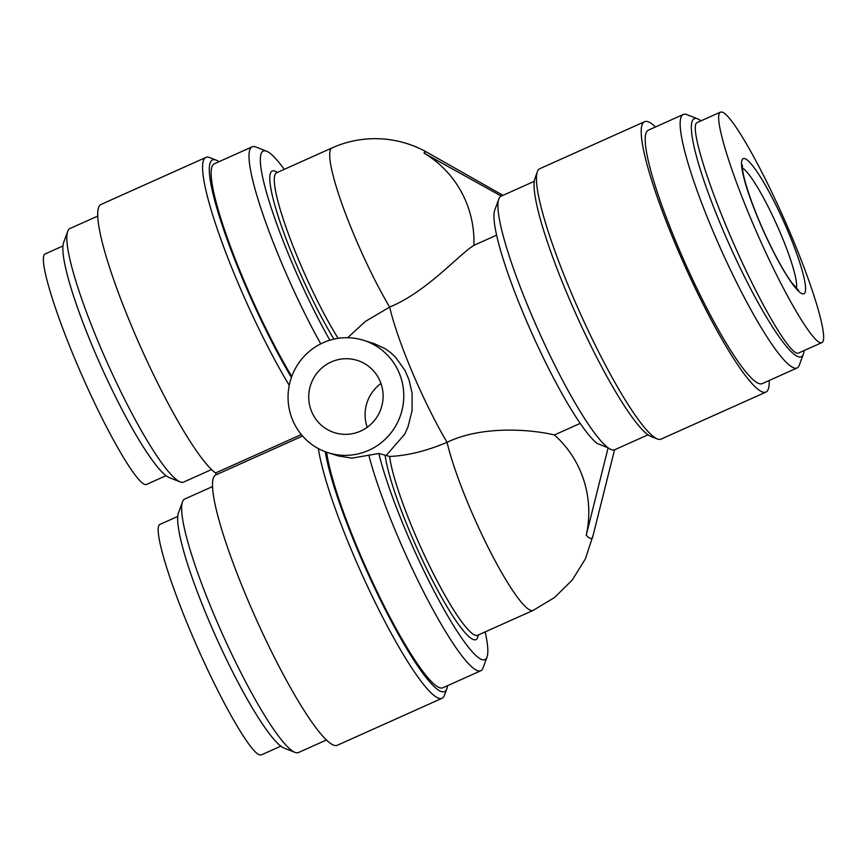 <?xml version="1.0" encoding="UTF-8"?>
<svg xmlns="http://www.w3.org/2000/svg" width="867" height="867" viewBox="0 0 867 867"><rect width="100%" height="100%" fill="white"/><g stroke="black" fill="none" stroke-linecap="round" stroke-linejoin="round"><path stroke-width="1.3" d="M380.971 383.496A37.888 37.129 -72.6 0 0 367.229 427.279M360.596 431.116A37.888 37.129 107.4 0 1 334.564 432.687A37.888 37.129 107.4 0 1 310.494 385.425A37.888 37.129 107.4 0 1 357.258 360.39A37.888 37.129 107.4 0 1 383.073 394.29A37.888 37.129 107.4 0 1 360.596 431.116M368.746 450.331A58.934 57.753 107.4 0 1 328.268 452.769A58.934 57.753 107.4 0 1 290.813 379.247A58.934 57.753 107.4 0 1 363.566 340.308A58.934 57.753 107.4 0 1 403.708 393.044A58.934 57.753 107.4 0 1 368.746 450.331M363.566 340.308L374.306 343.679L385.143 348.686L390.887 352.836L395.547 357.204L404.965 370.404L409.018 379.811L412.085 393.195L412.107 410.47L407.945 427.095L404.726 434.183L386.173 455.468L378.825 453.484L351.969 458.144L338.195 455.89M291.41 377.448A143.131 21.534 -114.2 0 1 224.455 231.847A143.131 21.534 -114.2 0 1 216.241 160.157A143.131 21.534 -114.2 0 1 219.015 161.695M291.756 376.473A138.926 20.906 -114.2 0 1 229.321 243.389A138.926 20.906 -114.2 0 1 214.29 163.82L252.264 146.794A138.926 20.906 -114.2 0 1 255.83 146.967L266.657 151.237A130.505 19.638 -114.2 0 1 284.235 169.368M289.242 385.349A148.192 22.293 -114.2 0 1 222.234 242.998A148.192 22.293 -114.2 0 1 205.945 157.415A148.192 22.293 -114.2 0 1 209.749 157.599L216.241 160.157M320.736 343.863A138.926 20.906 -114.2 0 1 252.264 146.794M216.316 474.704L215.58 472.981A148.192 22.293 -114.2 0 1 134.103 332.05A148.192 22.293 -114.2 0 1 101.125 204.406L205.945 157.415M215.58 472.981L301.315 434.54M329.872 340.2A130.505 19.638 -114.2 0 1 272.39 211.418A130.505 19.638 -114.2 0 1 266.657 151.237M318.384 448.607A148.192 22.293 65.8 0 0 376.614 605.285A148.192 22.293 65.8 0 0 442.029 698.303A148.192 22.293 65.8 0 0 444.392 695.367M302.583 436.025L215.937 474.878A148.192 22.293 65.8 0 0 256.264 619.32A148.192 22.293 65.8 0 0 337.22 745.306L442.007 698.314M325.298 451.75A143.131 21.534 65.8 0 0 386.563 612.189A143.131 21.534 65.8 0 0 446.808 688.81A143.131 21.534 65.8 0 0 447.502 685.699M386.173 455.468L389.597 456.465C407.457 455.684 426.618 450.97 447.069 442.322C483.32 424.776 533.498 429.837 554.403 434.963L580.142 423.41M347.678 337.718L365.3 321.473L389.662 307.081C426.846 291.745 459.033 254.41 473.913 245.339A103.888 101.807 -72.6 0 0 424.017 153.123A63.464 9.548 -114.2 0 1 426.347 152.05A63.464 9.548 -114.2 0 1 427.236 152.451A63.464 9.548 -114.2 0 1 427.247 152.462A63.464 9.548 -114.2 0 1 427.301 152.494M326.664 452.249A138.926 20.906 65.8 0 0 380.808 599.26A138.926 20.906 65.8 0 0 442.799 687.813M368.952 455.706A138.926 20.906 65.8 0 0 426.542 597.58A138.926 20.906 65.8 0 0 480.762 670.787A138.926 20.906 65.8 0 0 482.995 668.024L487.005 657.099A130.505 19.638 65.8 0 0 485.162 631.913M378.825 453.484A130.505 19.638 65.8 0 0 436.849 596.388A130.505 19.638 65.8 0 0 487.005 657.099M744.916 158.639A74.096 11.152 -114.2 0 1 800.176 263.893A74.096 11.152 -114.2 0 1 775.759 256.231A74.096 11.152 -114.2 0 1 744.916 158.639M647.996 434.833L614.746 449.735A138.926 20.906 -114.2 0 1 614.53 449.821L592.638 537.28A63.464 9.548 -114.2 0 1 590.319 538.353A63.464 9.548 -114.2 0 1 586.233 535.275A103.888 101.807 -72.6 0 0 554.403 434.963M614.53 449.821A138.926 20.906 -114.2 0 1 608.125 447.816A138.926 20.906 -114.2 0 1 535.979 325.092A138.926 20.906 -114.2 0 1 498.828 198.987L494.819 209.901A130.505 19.638 -114.2 0 0 529.509 327.899A130.505 19.638 -114.2 0 0 597.244 443.47L608.125 447.816L586.233 535.275M496.672 235.13L473.913 245.339M498.828 198.987A138.926 20.906 -114.2 0 1 501.072 196.202L534.321 181.301M280.821 746.162L261.357 754.886L259.601 754.897C249.848 752.166 219.785 699.333 194.121 639.846C168.361 580.359 152.668 527.353 159.962 524.405M722.222 112.103C731.976 114.834 762.039 167.667 787.702 227.154C813.463 286.641 829.155 339.647 821.862 342.595C814.666 346.497 784.364 295.419 757.281 233.7C730.079 172.034 712.815 114.997 720.466 112.114L722.222 112.103M821.84 342.606L798.485 353.075C791.3 356.976 761.009 305.899 733.926 244.18C706.724 182.504 689.46 125.477 697.101 122.583L720.466 112.114M501.289 196.115L424.017 153.123M62.988 245.935L45.182 253.923C37.53 256.816 54.794 313.843 81.997 375.509C109.079 437.239 139.37 488.305 146.577 484.404M212.643 486.506L184.779 499.002A138.926 20.906 65.8 0 0 182.547 501.776A138.926 20.906 65.8 0 0 222.548 634.308A138.926 20.906 65.8 0 0 294.899 752.35A138.926 20.906 65.8 0 0 295.441 752.545A138.926 20.906 65.8 0 0 298.465 752.523M182.547 501.776L178.526 512.7A130.505 19.638 65.8 0 0 216.111 637.202A130.505 19.638 65.8 0 0 284.073 748.091L294.899 752.35M804.023 350.593A130.505 19.638 -114.2 0 1 803.297 354.3A130.505 19.638 -114.2 0 1 730.415 247.062A130.505 19.638 -114.2 0 1 697.241 118.736A130.505 19.638 -114.2 0 1 697.751 118.909A130.505 19.638 -114.2 0 1 701.002 120.838M803.297 354.3L799.276 365.224A138.926 20.906 -114.2 0 1 797.044 367.998A138.926 20.906 -114.2 0 1 721.127 249.794A138.926 20.906 -114.2 0 1 683.359 114.466A138.926 20.906 -114.2 0 1 686.382 114.455A138.926 20.906 -114.2 0 1 686.924 114.65L697.751 118.909M797.044 367.998L762.104 383.669A138.926 20.906 -114.2 0 1 686.187 265.454A138.926 20.906 -114.2 0 1 648.418 130.137L683.359 114.466M769.181 380.494A148.192 22.293 -114.2 0 1 765.886 392.122A148.192 22.293 -114.2 0 1 684.919 266.028A148.192 22.293 -114.2 0 1 644.636 121.683A148.192 22.293 -114.2 0 1 647.855 121.662A148.192 22.293 -114.2 0 1 655.506 126.961M765.886 392.122L661.077 439.114A148.192 22.293 -114.2 0 1 657.273 438.93A148.192 22.293 -114.2 0 1 580.099 313.02A148.192 22.293 -114.2 0 1 537.421 171.644A148.192 22.293 -114.2 0 1 539.816 168.686L644.636 121.683M657.273 438.93L650.781 436.372A143.131 21.534 -114.2 0 1 576.241 314.754A143.131 21.534 -114.2 0 1 535.015 178.201L537.421 171.644M211.515 469.567L183.652 482.063A138.926 20.906 -114.2 0 1 180.087 481.879A138.926 20.906 -114.2 0 1 107.746 363.847A138.926 20.906 -114.2 0 1 67.734 231.305A138.926 20.906 -114.2 0 1 69.978 228.53L97.83 216.035M180.087 481.879L169.271 477.619A130.505 19.638 -114.2 0 1 101.298 366.73A130.505 19.638 -114.2 0 1 63.724 242.229L67.734 231.305M389.597 456.465A105.243 15.834 65.8 0 0 430.487 567.863A105.243 15.834 65.8 0 0 477.619 635.294L533.053 610.433A105.243 15.834 65.8 0 1 469.968 508.116A105.243 15.834 65.8 0 1 447.069 442.322A105.243 15.834 -114.2 0 1 412.573 372.875A105.243 15.834 -114.2 0 1 389.662 307.081A105.243 15.834 -114.2 0 1 355.167 237.645A105.243 15.834 -114.2 0 1 332.126 147.889L276.681 172.75A105.243 15.834 -114.2 0 0 289.144 235.965A105.243 15.834 -114.2 0 0 338.108 338.336M742.369 167.916A67.355 10.133 -114.2 0 1 776.789 224.835A67.355 10.133 -114.2 0 1 796.394 288.386M385.165 455.478A108.613 16.343 65.8 0 0 433.283 581.952A108.613 16.343 65.8 0 0 478.248 635.002M333.936 339.127A108.613 16.343 -114.2 0 1 280.453 223.155A108.613 16.343 -114.2 0 1 277.321 172.468M328.268 452.769L338.867 456.096M446.808 688.799L444.403 695.356M480.752 670.798L442.777 687.824M798.529 290.272L792.232 283.336C786.683 275.825 780.322 265.02 773.126 250.942C764.174 233.18 756.609 215.655 750.443 198.337C745.577 184.346 742.889 174.245 742.38 168.014L742.39 165.066M159.983 524.394L177.8 516.407M503.001 195.346L427.236 152.451M427.247 152.462A105.243 105.243 0 0 0 332.126 147.889M146.556 484.415L166.009 475.69M533.053 610.433L554.425 597.612L572.209 580.099L585.388 558.868L593.18 535.123M298.465 752.534L326.317 740.039"/></g></svg>
